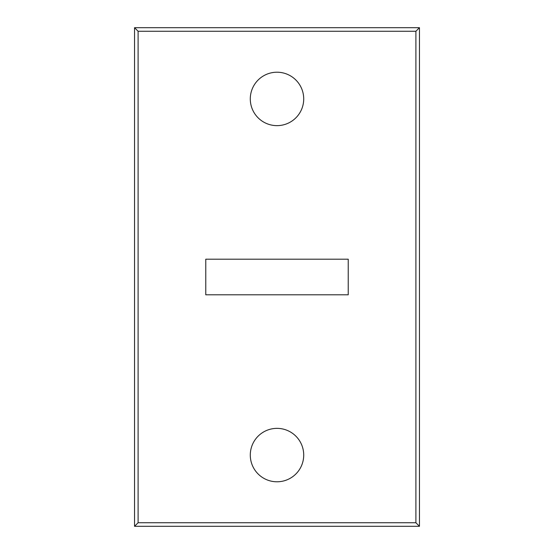 <?xml version="1.0" encoding="UTF-8"?>
<svg xmlns="http://www.w3.org/2000/svg" width="554" height="554" viewBox="0 0 554 554"><rect width="100%" height="100%" fill="white"/><g stroke="black" fill="none" stroke-linecap="round" stroke-linejoin="round"><path stroke-width="0.83" d="M415.895 522.741L138.105 522.741L138.105 31.259L415.895 31.259L415.895 522.741L419.454 526.3L419.454 27.7L134.546 27.7L134.546 526.3L419.454 526.3M415.895 31.259L419.454 27.7M138.105 522.741L134.546 526.3M138.105 31.259L134.546 27.7M250.29 98.931A26.71 26.71 0 0 1 290.358 75.794A26.71 26.71 0 0 1 290.358 122.06A26.71 26.71 0 0 1 250.29 98.931M348.231 294.804L205.769 294.804L205.769 259.196L348.231 259.196L348.231 294.804M250.29 455.069A26.71 26.71 0 0 1 290.358 431.94A26.71 26.71 0 0 1 290.358 478.206A26.71 26.71 0 0 1 250.29 455.069"/></g></svg>
